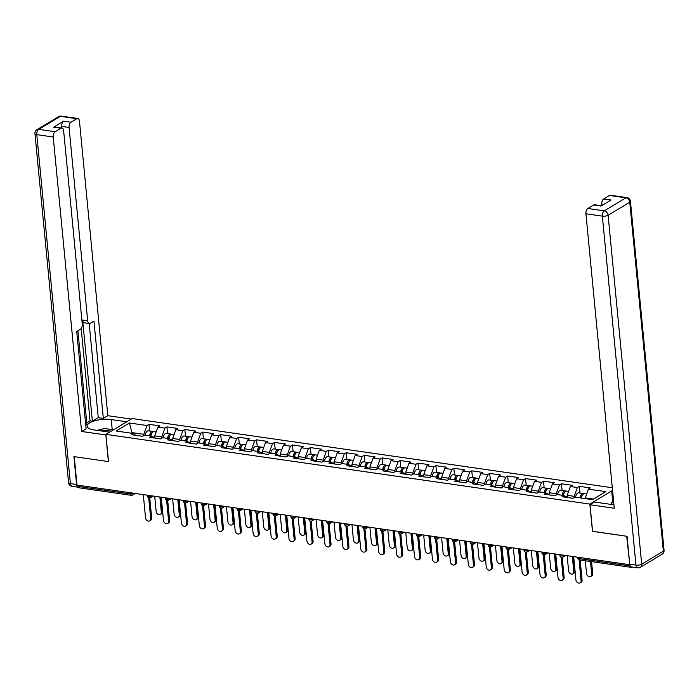 <?xml version="1.0" encoding="UTF-8"?>
<svg xmlns="http://www.w3.org/2000/svg" width="699" height="699" viewBox="0 0 699 699"><rect width="100%" height="100%" fill="white"/><g stroke="black" fill="none" stroke-linecap="round" stroke-linejoin="round"><path stroke-width="1.05" d="M612.298 487.745L132.137 418.561L105.899 434.359L589.842 504.084L612.56 490.41M132.085 433.301L129.472 423L116.156 431.012L133.684 433.537L131.692 434.734L142.613 436.307L144.606 435.11L151.613 436.124L153.483 437.871M129.472 423L147 425.525L148.992 424.328L149.63 431.021M154.933 438.081L154.715 435.888L157.922 427.098L159.905 425.901L148.992 424.328M157.922 427.098L164.929 428.103L166.921 426.906L167.568 433.598M172.863 440.667L172.653 438.465L175.851 429.675L177.843 428.478L166.921 426.906M175.851 429.675L182.867 430.689L184.851 429.492L185.497 436.185M190.792 443.253L190.582 441.052L193.78 432.262L195.772 431.065L184.851 429.492M193.78 432.262L200.796 433.275L202.789 432.078L203.426 438.771M208.73 445.831L208.512 443.638L211.718 434.848L213.702 433.651L202.789 432.078M211.718 434.848L218.726 435.861L220.718 434.656L221.365 441.349M226.659 448.417L226.45 446.224L229.648 437.434L231.64 436.237L220.718 434.656M229.648 437.434L236.664 438.439L238.647 437.242L239.294 443.935M244.589 451.004L244.379 448.802L247.577 440.012L249.569 438.815L238.647 437.242M247.577 440.012L254.593 441.025L256.585 439.828L257.223 446.521M262.527 453.581L262.308 451.388L265.515 442.598L267.507 441.401L256.585 439.828M265.515 442.598L272.523 443.612L274.515 442.415L275.161 449.108M280.456 456.167L280.247 453.974L283.445 445.184L285.437 443.987L274.515 442.415M283.445 445.184L290.461 446.189L292.444 444.992L293.091 451.685M298.386 458.754L298.176 456.552L301.383 447.762L303.366 446.565L292.444 444.992M301.383 447.762L308.39 448.775L310.382 447.578L311.029 454.271M316.324 461.331L316.114 459.138L319.312 450.348L321.304 449.151L310.382 447.578M319.312 450.348L326.319 451.362L328.312 450.165L328.958 456.858M334.253 463.918L334.043 461.724L337.241 452.935L339.233 451.737L328.312 450.165M337.241 452.935L344.257 453.939L346.25 452.742L346.887 459.435M352.182 466.504L351.973 464.302L355.179 455.521L357.163 454.315L346.25 452.742M355.179 455.521L362.187 456.526L364.179 455.329L364.826 462.022M370.121 469.09L369.911 466.888L373.109 458.098L375.101 456.901L364.179 455.329M373.109 458.098L380.125 459.112L382.108 457.915L382.755 464.608M388.05 471.668L387.84 469.475L391.038 460.685L393.03 459.488L382.108 457.915M391.038 460.685L398.054 461.698L400.046 460.501L400.684 467.185M405.988 474.254L405.769 472.061L408.976 463.271L410.96 462.074L400.046 460.501M408.976 463.271L415.984 464.276L417.976 463.079L418.622 469.772M423.917 476.84L423.708 474.638L426.906 465.849L428.898 464.652L417.976 463.079M426.906 465.849L433.922 466.862L435.905 465.665L436.552 472.358M441.847 479.418L441.637 477.225L444.835 468.435L446.827 467.238L435.905 465.665M444.835 468.435L451.851 469.448L453.843 468.251L454.481 474.944M459.785 482.004L459.566 479.811L462.773 471.021L464.765 469.824L453.843 468.251M462.773 471.021L469.78 472.026L471.773 470.829L472.419 477.522M477.714 484.59L477.504 482.389L480.702 473.607L482.694 472.402L471.773 470.829M480.702 473.607L487.719 474.612L489.702 473.415L490.349 480.108M495.643 487.177L495.434 484.975L498.64 476.185L500.624 474.988L489.702 473.415M498.64 476.185L505.648 477.199L507.64 476.002L508.287 482.694M513.582 489.754L513.372 487.561L516.57 478.771L518.562 477.574L507.64 476.002M516.57 478.771L523.577 479.785L525.569 478.588L526.216 485.272M531.511 492.341L531.301 490.148L534.499 481.358L536.491 480.161L525.569 478.588M534.499 481.358L541.515 482.362L543.507 481.165L544.145 487.858M549.44 494.927L549.231 492.725L552.437 483.935L554.421 482.738L543.507 481.165M552.437 483.935L559.445 484.949L561.437 483.752L562.083 490.445M567.378 497.505L567.169 495.311L570.367 486.521L572.359 485.324L561.437 483.752M570.367 486.521L577.383 487.535L579.366 486.338L580.013 493.031M585.168 498.588L588.296 489.108L590.288 487.911L579.366 486.338M588.296 489.108L605.832 491.633L592.516 499.645L574.989 497.12L572.997 498.317L562.075 496.744L564.067 495.547L557.051 494.534L555.067 495.731L544.145 494.158L546.129 492.961L539.121 491.956L537.129 493.153L526.207 491.58L528.199 490.383L521.192 489.37L519.2 490.567L508.278 488.994L510.27 487.797L503.254 486.784L501.262 487.981L490.349 486.408L492.332 485.211L485.324 484.197L483.332 485.403L472.41 483.822L474.403 482.625L467.386 481.62L465.403 482.817L454.481 481.244L456.473 480.047L449.457 479.033L447.465 480.23L436.552 478.658L438.535 477.461L431.528 476.447L429.536 477.644L418.614 476.071L420.606 474.874L413.59 473.87L411.606 475.067L400.684 473.494L402.676 472.297L395.66 471.283L393.668 472.48L382.746 470.908L384.738 469.711L377.731 468.697L375.739 469.894L364.817 468.321L366.809 467.124L359.793 466.119L357.809 467.316L346.887 465.735L348.871 464.538L341.863 463.533L339.871 464.73L328.949 463.157L330.942 461.96L323.934 460.947L321.942 462.144L311.02 460.571L313.012 459.374L305.996 458.361L304.013 459.558L293.091 457.985L295.074 456.788L288.067 455.783L286.074 456.98L275.153 455.407L277.145 454.21L270.129 453.197L268.145 454.394L257.223 452.821L259.215 451.624L252.199 450.61L250.207 451.807L239.294 450.235L241.277 449.038L234.27 448.033L232.278 449.23L221.356 447.657L223.348 446.451L216.332 445.446L214.348 446.644L203.426 445.071L205.419 443.874L198.402 442.86L196.41 444.057L185.497 442.484L187.481 441.287L180.473 440.274L178.481 441.471L167.559 439.898L169.551 438.701L162.535 437.696L160.552 438.893L149.63 437.321L151.613 436.124M161.845 438.107L161.731 436.892L154.715 435.888M161.731 436.892L164.929 428.103M179.783 440.693L179.66 439.479L172.653 438.465M179.66 439.479L182.867 430.689M169.551 438.701L171.412 440.457M197.712 443.28L197.599 442.065L190.582 441.052M197.599 442.065L200.796 433.275M187.481 441.287L189.35 443.044M215.642 445.857L215.528 444.643L208.512 443.638M215.528 444.643L218.726 435.861M205.419 443.874L207.28 445.621M233.58 448.443L233.457 447.229L226.45 446.224M233.457 447.229L236.664 438.439M223.348 446.451L225.209 448.208M251.509 451.03L251.395 449.815L244.379 448.802M251.395 449.815L254.593 441.025M241.277 449.038L243.147 450.794M269.438 453.616L269.325 452.402L262.308 451.388M269.325 452.402L272.523 443.612M259.215 451.624L261.077 453.38M287.376 456.194L287.254 454.979L280.247 453.974M287.254 454.979L290.461 446.189M277.145 454.21L279.006 455.958M305.306 458.78L305.192 457.565L298.176 456.552M305.192 457.565L308.39 448.775M295.074 456.788L296.944 458.544M323.235 461.366L323.121 460.152L316.114 459.138M323.121 460.152L326.319 451.362M313.012 459.374L314.873 461.13M341.173 463.944L341.051 462.729L334.043 461.724M341.051 462.729L344.257 453.939M330.942 461.96L332.811 463.708M359.103 466.53L358.989 465.316L351.973 464.302M358.989 465.316L362.187 456.526M348.871 464.538L350.741 466.294M377.041 469.116L376.918 467.902L369.911 466.888M376.918 467.902L380.125 459.112M366.809 467.124L368.67 468.88M394.97 471.703L394.856 470.488L387.84 469.475M394.856 470.488L398.054 461.698M384.738 469.711L386.608 471.458M412.899 474.28L412.786 473.066L405.769 472.061M412.786 473.066L415.984 464.276M402.676 472.297L404.538 474.044M430.837 476.867L430.715 475.652L423.708 474.638M430.715 475.652L433.922 466.862M420.606 474.874L422.467 476.631M448.767 479.453L448.653 478.238L441.637 477.225M448.653 478.238L451.851 469.448M438.535 477.461L440.405 479.217M466.696 482.03L466.583 480.816L459.566 479.811M466.583 480.816L469.78 472.026M456.473 480.047L458.334 481.794M484.634 484.617L484.512 483.402L477.504 482.389M484.512 483.402L487.719 474.612M474.403 482.625L476.264 484.381M502.564 487.203L502.45 485.988L495.434 484.975M502.45 485.988L505.648 477.199M492.332 485.211L494.202 486.967M520.493 489.789L520.379 488.575L513.372 487.561M520.379 488.575L523.577 479.785M510.27 487.797L512.131 489.545M538.431 492.367L538.309 491.152L531.301 490.148M538.309 491.152L541.515 482.362M528.199 490.383L530.06 492.131M556.36 494.953L556.247 493.739L549.231 492.725M556.247 493.739L559.445 484.949M546.129 492.961L547.999 494.717M574.298 497.539L574.176 496.325L567.169 495.311M574.176 496.325L577.383 487.535M564.067 495.547L565.928 497.304M630.97 566.767A2.08 1.136 98.2 0 0 631.66 567.422A2.08 1.136 98.2 0 0 632.141 567.308L632.508 567.09M593.434 499.095L585.098 497.898M592.577 531.266L626.723 536.264L629.782 564.477M105.899 434.359L108.52 461.602L74.26 456.665L76.995 485.071L629.458 564.67M135.265 493.468L132.644 495.049A2.08 1.59 -121 0 1 131.753 495.215A2.08 1.136 -81.8 0 1 131.272 495.329L79.197 487.823A2.08 1.136 -81.8 0 1 78.349 486.46L78.227 485.255M592.464 531.327L589.842 504.084M143.915 435.529L143.793 434.315L132.015 432.611L131.097 433.162M143.793 434.315L147 425.525M133.684 433.537L135.554 435.294M573.669 556.631L575.906 579.838A3.119 2.385 -121 0 0 577.488 582.59A3.119 2.385 -121 0 0 580.1 582.887A3.119 2.385 -121 0 0 581.079 580.589L582.075 579.987A3.119 2.385 59 0 1 581.096 582.284L580.1 582.887M580.153 560.004L582.075 579.987M579.078 559.785L581.079 580.589M591.712 574.185L592.708 573.582A3.119 2.385 59 0 1 591.73 575.889L590.734 576.483A3.119 2.385 -121 0 0 591.712 574.185L590.489 561.498M585.316 560.747L586.54 573.442A3.119 2.385 -121 0 0 588.121 576.186A3.119 2.385 -121 0 0 590.734 576.483M583.84 493.765A4.578 2.499 98.2 0 0 583.176 493.485A4.578 2.499 98.2 0 0 580.03 497.845M583.176 493.485L578.755 492.847A4.578 2.499 98.2 0 0 575.6 497.207M581 497.985A2.77 1.512 -81.8 0 1 582.162 495.495M586.531 493.966L584.556 493.686A4.578 2.499 98.2 0 0 581.402 498.046M592.708 573.582L591.564 561.646M97.109 430.366L104.457 428.487L113.483 429.789M110.931 431.327A9.008 3.076 -5.5 0 0 101.04 430.925M611.695 504.495L611.511 502.651L612.735 501.917L611.747 491.668L612.63 491.144M611.747 491.668L612.691 491.808M629.755 564.207L635.959 565.098A4.159 2.272 98.2 0 0 637.663 567.833L631.459 566.941A4.159 2.272 -81.8 0 1 629.755 564.207L627.064 536.316L592.577 531.345L590.017 504.748L594.534 502.031L610.856 504.381A15.596 5.321 -5.5 0 0 613.932 504.669M590.017 504.748L614.272 508.243L585.919 213.763A4.159 2.272 -81.8 0 1 587.842 208.494L593.661 204.99A4.159 2.272 -81.8 0 1 594.622 204.772L601.498 205.759M603.595 204.501L601.76 204.23A4.159 2.272 -81.8 0 1 603.683 198.962L609.493 195.458A4.159 2.272 -81.8 0 1 610.463 195.231L626.898 197.599A4.159 2.272 98.2 0 0 625.937 197.826L609.493 195.458M593.661 204.99L601.018 206.056L611.04 200.019L603.683 198.962M601.76 204.23L601.883 205.532M612.735 501.917L613.678 502.057M613.766 502.983L611.511 502.651M105.951 434.927L81.591 431.493L53.229 137.013L36.794 134.645L70.398 483.612L76.602 484.503L73.919 456.613L108.406 461.585L105.846 434.988M109.551 432.157L94.033 429.92A15.596 5.321 -5.5 0 1 87.113 426.233A15.596 5.321 -5.5 0 1 95.081 420.711A15.596 5.321 -5.5 0 1 111.255 419.557L126.772 421.794M131.281 419.077L107.829 415.695L103.321 418.413L93.954 321.121L90.354 323.279A4.159 2.272 98.2 0 1 89.385 323.506A4.159 2.272 98.2 0 1 87.681 320.771L69.07 127.48L61.713 126.423A4.159 2.272 -81.8 0 1 63.635 121.145L53.613 127.183A4.159 2.272 -81.8 0 1 54.583 126.956L61.94 128.013A4.159 2.272 98.2 0 0 60.97 128.24L55.151 131.744A4.159 2.272 98.2 0 0 53.229 137.013M86.781 422.878L90.066 420.903L92.373 421.226L98.262 417.687L103.321 418.413M85.759 425.21L86.938 424.503L77.912 330.776M61.94 128.013A4.159 2.272 98.2 0 1 63.635 130.748L82.255 324.039A4.159 2.272 98.2 0 1 80.333 329.316L76.733 331.483L86.099 428.775L81.591 431.493M107.829 415.695L79.476 121.215A4.159 2.272 98.2 0 0 77.772 118.48A4.159 2.272 98.2 0 0 76.811 118.708L70.992 122.211A4.159 2.272 98.2 0 0 69.07 127.48M76.602 484.503A4.159 2.272 98.2 0 0 78.305 487.238A4.159 2.272 98.2 0 0 78.55 487.247M92.373 421.226L82.622 320.046L87.681 320.771M90.066 420.903L81.171 328.504M61.87 128.004L61.713 126.423M98.262 417.687L89.192 323.48M89.385 323.506L84.326 322.781A4.159 2.272 -81.8 0 1 82.622 320.046M555.74 554.054L557.977 577.26A3.119 2.385 -121 0 0 559.549 580.004A3.119 2.385 -121 0 0 562.171 580.301A3.119 2.385 -121 0 0 563.149 578.003L564.137 577.4A3.119 2.385 59 0 1 563.167 579.707L562.171 580.301M562.206 557.348L564.137 577.4M561.14 557.199L563.149 578.003M537.811 551.467L540.039 574.674A3.119 2.385 -121 0 0 541.62 577.418A3.119 2.385 -121 0 0 544.233 577.715A3.119 2.385 -121 0 0 545.211 575.417L546.207 574.823A3.119 2.385 59 0 1 545.229 577.121L544.233 577.715M544.276 554.761L546.207 574.823M543.21 554.613L545.211 575.417M519.873 548.881L522.109 572.088A3.119 2.385 -121 0 0 523.691 574.831A3.119 2.385 -121 0 0 526.303 575.137A3.119 2.385 -121 0 0 527.282 572.839L528.278 572.236A3.119 2.385 59 0 1 527.299 574.534L526.303 575.137M526.347 552.175L528.278 572.236M525.281 552.027L527.282 572.839M501.943 546.303L504.18 569.51A3.119 2.385 -121 0 0 505.753 572.254A3.119 2.385 -121 0 0 508.374 572.551A3.119 2.385 -121 0 0 509.353 570.253L510.34 569.65A3.119 2.385 59 0 1 509.37 571.957L508.374 572.551M508.409 549.589L510.34 569.65M507.343 549.449L509.353 570.253M484.005 543.717L486.242 566.924A3.119 2.385 -121 0 0 487.823 569.668A3.119 2.385 -121 0 0 490.436 569.965A3.119 2.385 -121 0 0 491.414 567.667L492.411 567.072A3.119 2.385 59 0 1 491.432 569.37L490.436 569.965M490.48 547.011L492.411 567.072M489.414 546.863L491.414 567.667M573.783 571.599L574.779 571.004A3.119 2.385 59 0 1 573.8 573.302L572.804 573.896A3.119 2.385 -121 0 0 573.783 571.599L572.324 556.439M567.151 555.696L568.61 570.856A3.119 2.385 -121 0 0 570.192 573.599A3.119 2.385 -121 0 0 572.804 573.896M565.91 491.179A4.578 2.499 98.2 0 0 565.246 490.899A4.578 2.499 98.2 0 0 562.092 495.259M565.246 490.899L560.816 490.261A4.578 2.499 98.2 0 0 557.671 494.621M563.071 495.408A2.77 1.512 -81.8 0 1 564.224 492.909M568.593 491.38L566.627 491.1A4.578 2.499 98.2 0 0 563.473 495.46M574.779 571.004L573.39 556.596M555.854 569.012L556.841 568.418A3.119 2.385 59 0 1 555.871 570.716L554.875 571.319A3.119 2.385 -121 0 0 555.854 569.012L554.386 553.853M549.213 553.11L550.681 568.27A3.119 2.385 -121 0 0 552.254 571.013A3.119 2.385 -121 0 0 554.875 571.319M547.981 488.592A4.578 2.499 98.2 0 0 547.317 488.313A4.578 2.499 98.2 0 0 544.163 492.681M547.317 488.313L542.887 487.675A4.578 2.499 98.2 0 0 539.733 492.044M545.141 492.821A2.77 1.512 -81.8 0 1 546.295 490.331M550.663 488.802L548.689 488.514A4.578 2.499 98.2 0 0 545.543 492.882M556.841 568.418L555.46 554.01M537.915 566.435L538.912 565.832A3.119 2.385 59 0 1 537.933 568.138L536.937 568.733A3.119 2.385 -121 0 0 537.915 566.435L536.456 551.275M531.284 550.524L532.743 565.683A3.119 2.385 -121 0 0 534.324 568.436A3.119 2.385 -121 0 0 536.937 568.733M530.043 486.015A4.578 2.499 98.2 0 0 529.379 485.735A4.578 2.499 98.2 0 0 526.225 490.095M529.379 485.735L524.958 485.097A4.578 2.499 98.2 0 0 521.804 489.457M527.203 490.235A2.77 1.512 -81.8 0 1 528.365 487.745M532.734 486.216L530.759 485.927A4.578 2.499 98.2 0 0 527.605 490.296M538.912 565.832L537.522 551.424M519.986 563.848L520.982 563.254A3.119 2.385 59 0 1 520.004 565.552L519.008 566.146A3.119 2.385 -121 0 0 519.986 563.848L518.527 548.689M513.354 547.946L514.814 563.106A3.119 2.385 -121 0 0 516.386 565.849A3.119 2.385 -121 0 0 519.008 566.146M512.114 483.428A4.578 2.499 98.2 0 0 511.45 483.149A4.578 2.499 98.2 0 0 508.295 487.509M511.45 483.149L507.02 482.511A4.578 2.499 98.2 0 0 503.874 486.871M509.274 487.649A2.77 1.512 -81.8 0 1 510.427 485.158M514.796 483.629L512.83 483.35A4.578 2.499 98.2 0 0 509.676 487.71M520.982 563.254L519.593 548.846M502.048 561.262L503.044 560.668A3.119 2.385 59 0 1 502.065 562.966L501.078 563.569A3.119 2.385 -121 0 0 502.048 561.262L500.589 546.102M495.416 545.36L496.875 560.519A3.119 2.385 -121 0 0 498.457 563.263A3.119 2.385 -121 0 0 501.078 563.569M494.176 480.842A4.578 2.499 98.2 0 0 493.511 480.562A4.578 2.499 98.2 0 0 490.366 484.931M493.511 480.562L489.09 479.925A4.578 2.499 98.2 0 0 485.936 484.293M491.336 485.071A2.77 1.512 -81.8 0 1 492.498 482.581M496.867 481.052L494.892 480.763A4.578 2.499 98.2 0 0 491.746 485.123M503.044 560.668L501.664 546.26M466.076 541.131L468.313 564.338A3.119 2.385 -121 0 0 469.885 567.081A3.119 2.385 -121 0 0 472.507 567.387A3.119 2.385 -121 0 0 473.485 565.08L474.481 564.486A3.119 2.385 59 0 1 473.503 566.784L472.507 567.387M472.55 544.425L474.481 564.486M471.484 544.276L473.485 565.08M484.119 558.684L485.115 558.082A3.119 2.385 59 0 1 484.136 560.38L483.14 560.982A3.119 2.385 -121 0 0 484.119 558.684L482.659 543.525M477.487 542.774L478.946 557.933A3.119 2.385 -121 0 0 480.528 560.677A3.119 2.385 -121 0 0 483.14 560.982M476.246 478.256A4.578 2.499 98.2 0 0 475.582 477.985A4.578 2.499 98.2 0 0 472.428 482.345M475.582 477.985L471.161 477.347A4.578 2.499 98.2 0 0 468.007 481.707M473.406 482.485A2.77 1.512 -81.8 0 1 474.569 479.995M478.937 478.466L476.963 478.177A4.578 2.499 98.2 0 0 473.808 482.546M485.115 558.082L483.725 543.673M448.146 538.545L450.374 561.751A3.119 2.385 -121 0 0 451.956 564.504A3.119 2.385 -121 0 0 454.577 564.801A3.119 2.385 -121 0 0 455.547 562.503L456.543 561.9A3.119 2.385 59 0 1 455.565 564.198L454.577 564.801M454.612 541.839L456.543 561.9M453.546 541.699L455.547 562.503M466.189 556.098L467.185 555.495A3.119 2.385 59 0 1 466.207 557.802L465.211 558.396A3.119 2.385 -121 0 0 466.189 556.098L464.73 540.939M459.558 540.196L461.017 555.356A3.119 2.385 -121 0 0 462.589 558.099A3.119 2.385 -121 0 0 465.211 558.396M458.317 475.678A4.578 2.499 98.2 0 0 457.653 475.399A4.578 2.499 98.2 0 0 454.499 479.759M457.653 475.399L453.223 474.761A4.578 2.499 98.2 0 0 450.077 479.121M455.477 479.898A2.77 1.512 -81.8 0 1 456.63 477.408M460.999 475.879L459.033 475.6A4.578 2.499 98.2 0 0 455.879 479.96M467.185 555.495L465.796 541.096M430.208 535.967L432.445 559.174A3.119 2.385 -121 0 0 434.027 561.917A3.119 2.385 -121 0 0 436.639 562.214A3.119 2.385 -121 0 0 437.618 559.916L438.614 559.314A3.119 2.385 59 0 1 437.635 561.62L436.639 562.214M436.683 539.261L438.614 559.314M435.617 539.112L437.618 559.916M448.251 553.512L449.247 552.918A3.119 2.385 59 0 1 448.269 555.216L447.273 555.81A3.119 2.385 -121 0 0 448.251 553.512L446.792 538.352M441.619 537.61L443.079 552.769A3.119 2.385 -121 0 0 444.66 555.513A3.119 2.385 -121 0 0 447.273 555.81M440.379 473.092A4.578 2.499 98.2 0 0 439.715 472.812A4.578 2.499 98.2 0 0 436.569 477.172M439.715 472.812L435.294 472.174A4.578 2.499 98.2 0 0 432.139 476.543M437.539 477.321A2.77 1.512 -81.8 0 1 438.701 474.822M443.07 473.293L441.095 473.013A4.578 2.499 98.2 0 0 437.95 477.373M449.247 552.918L447.858 538.51M412.279 533.381L414.516 556.587A3.119 2.385 -121 0 0 416.088 559.331A3.119 2.385 -121 0 0 418.71 559.637A3.119 2.385 -121 0 0 419.688 557.33L420.684 556.736A3.119 2.385 59 0 1 419.706 559.034L418.71 559.637M418.753 536.675L420.684 556.736M417.679 536.526L419.688 557.33M430.322 550.934L431.318 550.331A3.119 2.385 59 0 1 430.339 552.629L429.343 553.232A3.119 2.385 -121 0 0 430.322 550.934L428.863 535.775M423.69 535.023L425.149 550.183A3.119 2.385 -121 0 0 426.731 552.926A3.119 2.385 -121 0 0 429.343 553.232M422.449 470.506A4.578 2.499 98.2 0 0 421.785 470.226A4.578 2.499 98.2 0 0 418.631 474.595M421.785 470.226L417.355 469.588A4.578 2.499 98.2 0 0 414.21 473.957M419.61 474.735A2.77 1.512 -81.8 0 1 420.763 472.244M425.141 470.715L423.166 470.427A4.578 2.499 98.2 0 0 420.012 474.796M431.318 550.331L429.929 535.923M394.35 530.794L396.578 554.001A3.119 2.385 -121 0 0 398.159 556.745A3.119 2.385 -121 0 0 400.78 557.051A3.119 2.385 -121 0 0 401.75 554.753L402.746 554.15A3.119 2.385 59 0 1 401.768 556.448L400.78 557.051M400.815 534.088L402.746 554.15M399.749 533.94L401.75 554.753M412.393 548.348L413.38 547.745A3.119 2.385 59 0 1 412.41 550.052L411.414 550.646A3.119 2.385 -121 0 0 412.393 548.348L410.933 533.188M405.761 532.446L407.22 547.605A3.119 2.385 -121 0 0 408.793 550.349A3.119 2.385 -121 0 0 411.414 550.646M404.52 467.928A4.578 2.499 98.2 0 0 403.856 467.648A4.578 2.499 98.2 0 0 400.702 472.008M403.856 467.648L399.426 467.011A4.578 2.499 98.2 0 0 396.272 471.371M401.68 472.148A2.77 1.512 -81.8 0 1 402.834 469.658M407.202 468.129L405.237 467.841A4.578 2.499 98.2 0 0 402.082 472.209M413.38 547.745L411.999 533.337M376.412 528.217L378.648 551.424A3.119 2.385 -121 0 0 380.23 554.167A3.119 2.385 -121 0 0 382.842 554.464A3.119 2.385 -121 0 0 383.821 552.166L384.817 551.563A3.119 2.385 59 0 1 383.838 553.87L382.842 554.464M382.886 531.502L384.817 551.563M381.82 531.362L383.821 552.166M394.454 545.762L395.451 545.168A3.119 2.385 59 0 1 394.472 547.466L393.476 548.06A3.119 2.385 -121 0 0 394.454 545.762L392.995 530.602M387.823 529.859L389.282 545.019A3.119 2.385 -121 0 0 390.863 547.763A3.119 2.385 -121 0 0 393.476 548.06M386.582 465.342A4.578 2.499 98.2 0 0 385.918 465.062A4.578 2.499 98.2 0 0 382.772 469.422M385.918 465.062L381.497 464.424A4.578 2.499 98.2 0 0 378.342 468.784M383.742 469.562A2.77 1.512 -81.8 0 1 384.904 467.072M389.273 465.543L387.298 465.263A4.578 2.499 98.2 0 0 384.144 469.623M395.451 545.168L394.061 530.759M358.482 525.631L360.719 548.837A3.119 2.385 -121 0 0 362.292 551.581A3.119 2.385 -121 0 0 364.913 551.878A3.119 2.385 -121 0 0 365.892 549.58L366.888 548.986A3.119 2.385 59 0 1 365.909 551.284L364.913 551.878M364.948 528.925L366.888 548.986M363.882 528.776L365.892 549.58M376.525 543.175L377.521 542.581A3.119 2.385 59 0 1 376.543 544.879L375.546 545.482A3.119 2.385 -121 0 0 376.525 543.175L375.066 528.016M369.893 527.273L371.352 542.433A3.119 2.385 -121 0 0 372.934 545.176A3.119 2.385 -121 0 0 375.546 545.482M368.653 462.755A4.578 2.499 98.2 0 0 367.989 462.476A4.578 2.499 98.2 0 0 364.834 466.845M367.989 462.476L363.559 461.838A4.578 2.499 98.2 0 0 360.413 466.207M365.813 466.984A2.77 1.512 -81.8 0 1 366.966 464.494M371.335 462.965L369.369 462.677A4.578 2.499 98.2 0 0 366.215 467.037M377.521 542.581L376.132 528.173M340.553 523.044L342.781 546.251A3.119 2.385 -121 0 0 344.362 548.995A3.119 2.385 -121 0 0 346.975 549.3A3.119 2.385 -121 0 0 347.953 546.994L348.95 546.4A3.119 2.385 59 0 1 347.971 548.698L346.975 549.3M347.019 526.338L348.95 546.4M345.953 526.19L347.953 546.994M358.596 540.598L359.583 539.995A3.119 2.385 59 0 1 358.613 542.293L357.617 542.896A3.119 2.385 -121 0 0 358.596 540.598L357.128 525.438M351.955 524.687L353.423 539.846A3.119 2.385 -121 0 0 354.996 542.599A3.119 2.385 -121 0 0 357.617 542.896M350.723 460.169A4.578 2.499 98.2 0 0 350.059 459.898A4.578 2.499 98.2 0 0 346.905 464.258M350.059 459.898L345.629 459.26A4.578 2.499 98.2 0 0 342.475 463.62M347.884 464.398A2.77 1.512 -81.8 0 1 349.037 461.908M353.406 460.379L351.431 460.091A4.578 2.499 98.2 0 0 348.285 464.459M359.583 539.995L358.203 525.587M322.615 520.467L324.852 543.665A3.119 2.385 -121 0 0 326.433 546.417A3.119 2.385 -121 0 0 329.046 546.714A3.119 2.385 -121 0 0 330.024 544.416L331.02 543.813A3.119 2.385 59 0 1 330.042 546.111L329.046 546.714M329.089 523.752L331.02 543.813M328.023 523.612L330.024 544.416M340.658 538.012L341.654 537.409A3.119 2.385 59 0 1 340.675 539.715L339.679 540.31A3.119 2.385 -121 0 0 340.658 538.012L339.198 522.852M334.026 522.109L335.485 537.269A3.119 2.385 -121 0 0 337.067 540.012A3.119 2.385 -121 0 0 339.679 540.31M332.785 457.592A4.578 2.499 98.2 0 0 332.121 457.312A4.578 2.499 98.2 0 0 328.967 461.672M332.121 457.312L327.7 456.674A4.578 2.499 98.2 0 0 324.546 461.034M329.945 461.812A2.77 1.512 -81.8 0 1 331.108 459.322M335.476 457.793L333.502 457.513A4.578 2.499 98.2 0 0 330.347 461.873M341.654 537.409L340.264 523.009M304.685 517.88L306.922 541.087A3.119 2.385 -121 0 0 308.495 543.831A3.119 2.385 -121 0 0 311.116 544.128A3.119 2.385 -121 0 0 312.095 541.83L313.082 541.227A3.119 2.385 59 0 1 312.112 543.534L311.116 544.128M311.151 521.174L313.082 541.227M310.085 521.026L312.095 541.83M322.728 535.425L323.724 534.831A3.119 2.385 59 0 1 322.746 537.129L321.75 537.732A3.119 2.385 -121 0 0 322.728 535.425L321.269 520.266M316.097 519.523L317.556 534.683A3.119 2.385 -121 0 0 319.128 537.426A3.119 2.385 -121 0 0 321.75 537.732M314.856 455.005A4.578 2.499 98.2 0 0 314.192 454.726A4.578 2.499 98.2 0 0 311.038 459.094M314.192 454.726L309.762 454.088A4.578 2.499 98.2 0 0 306.616 458.457M312.016 459.234A2.77 1.512 -81.8 0 1 313.169 456.735M317.538 455.206L315.572 454.927A4.578 2.499 98.2 0 0 312.418 459.287M323.724 534.831L322.335 520.423M286.747 515.294L288.984 538.501A3.119 2.385 -121 0 0 290.566 541.244A3.119 2.385 -121 0 0 293.178 541.55A3.119 2.385 -121 0 0 294.157 539.244L295.153 538.649A3.119 2.385 59 0 1 294.174 540.947L293.178 541.55M293.222 518.588L295.153 538.649M292.156 518.44L294.157 539.244M304.79 532.848L305.786 532.245A3.119 2.385 59 0 1 304.808 534.543L303.82 535.146A3.119 2.385 -121 0 0 304.79 532.848L303.331 517.688M298.158 516.937L299.618 532.096A3.119 2.385 -121 0 0 301.199 534.84A3.119 2.385 -121 0 0 303.82 535.146M296.918 452.419A4.578 2.499 98.2 0 0 296.254 452.139A4.578 2.499 98.2 0 0 293.108 456.508M296.254 452.139L291.832 451.502A4.578 2.499 98.2 0 0 288.678 455.87M294.078 456.648A2.77 1.512 -81.8 0 1 295.24 454.158M299.609 452.629L297.634 452.34A4.578 2.499 98.2 0 0 294.489 456.709M305.786 532.245L304.406 517.837M268.818 512.708L271.055 535.915A3.119 2.385 -121 0 0 272.627 538.658A3.119 2.385 -121 0 0 275.249 538.964A3.119 2.385 -121 0 0 276.227 536.666L277.223 536.063A3.119 2.385 59 0 1 276.245 538.361L275.249 538.964M275.292 516.002L277.223 536.063M274.226 515.862L276.227 536.666M286.861 530.261L287.857 529.659A3.119 2.385 59 0 1 286.878 531.965L285.882 532.559A3.119 2.385 -121 0 0 286.861 530.261L285.402 515.102M280.229 514.359L281.688 529.519A3.119 2.385 -121 0 0 283.27 532.262A3.119 2.385 -121 0 0 285.882 532.559M278.988 449.841A4.578 2.499 98.2 0 0 278.324 449.562A4.578 2.499 98.2 0 0 275.17 453.922M278.324 449.562L273.903 448.924A4.578 2.499 98.2 0 0 270.749 453.284M276.149 454.062A2.77 1.512 -81.8 0 1 277.311 451.571M281.68 450.042L279.705 449.754A4.578 2.499 98.2 0 0 276.551 454.123M287.857 529.659L286.468 515.25M250.889 510.13L253.117 533.337A3.119 2.385 -121 0 0 254.698 536.081A3.119 2.385 -121 0 0 257.319 536.378A3.119 2.385 -121 0 0 258.289 534.08L259.285 533.477A3.119 2.385 59 0 1 258.307 535.784L257.319 536.378M257.354 513.416L259.285 533.477M256.288 513.276L258.289 534.08M268.932 527.675L269.928 527.081A3.119 2.385 59 0 1 268.949 529.379L267.953 529.973A3.119 2.385 -121 0 0 268.932 527.675L267.472 512.516M262.3 511.773L263.759 526.932A3.119 2.385 -121 0 0 265.332 529.676A3.119 2.385 -121 0 0 267.953 529.973M261.059 447.255A4.578 2.499 98.2 0 0 260.395 446.976A4.578 2.499 98.2 0 0 257.241 451.336M260.395 446.976L255.965 446.338A4.578 2.499 98.2 0 0 252.82 450.698M258.219 451.475A2.77 1.512 -81.8 0 1 259.373 448.985M263.741 447.456L261.776 447.177A4.578 2.499 98.2 0 0 258.621 451.537M269.928 527.081L268.538 512.673M232.95 507.544L235.187 530.751A3.119 2.385 -121 0 0 236.769 533.494A3.119 2.385 -121 0 0 239.381 533.791A3.119 2.385 -121 0 0 240.36 531.493L241.356 530.899A3.119 2.385 59 0 1 240.377 533.197L239.381 533.791M239.425 510.838L241.356 530.899M238.359 510.689L240.36 531.493M250.993 525.089L251.989 524.495A3.119 2.385 59 0 1 251.011 526.793L250.024 527.396A3.119 2.385 -121 0 0 250.993 525.089L249.534 509.929M244.362 509.187L245.821 524.346A3.119 2.385 -121 0 0 247.402 527.09A3.119 2.385 -121 0 0 250.024 527.396M243.121 444.669A4.578 2.499 98.2 0 0 242.457 444.389A4.578 2.499 98.2 0 0 239.311 448.758M242.457 444.389L238.036 443.751A4.578 2.499 98.2 0 0 234.881 448.12M240.281 448.898A2.77 1.512 -81.8 0 1 241.443 446.408M245.812 444.879L243.837 444.59A4.578 2.499 98.2 0 0 240.692 448.95M251.989 524.495L250.6 510.087M215.021 504.958L217.258 528.164A3.119 2.385 -121 0 0 218.831 530.908A3.119 2.385 -121 0 0 221.452 531.214A3.119 2.385 -121 0 0 222.431 528.907L223.427 528.313A3.119 2.385 59 0 1 222.448 530.611L221.452 531.214M221.496 508.252L223.427 528.313M220.421 508.103L222.431 528.907M233.064 522.511L234.06 521.908A3.119 2.385 59 0 1 233.082 524.206L232.085 524.809A3.119 2.385 -121 0 0 233.064 522.511L231.605 507.352M226.432 506.6L227.891 521.76A3.119 2.385 -121 0 0 229.473 524.512A3.119 2.385 -121 0 0 232.085 524.809M225.192 442.091A4.578 2.499 98.2 0 0 224.528 441.812A4.578 2.499 98.2 0 0 221.373 446.172M224.528 441.812L220.106 441.174A4.578 2.499 98.2 0 0 216.952 445.534M222.352 446.312A2.77 1.512 -81.8 0 1 223.505 443.821M227.883 442.292L225.908 442.004A4.578 2.499 98.2 0 0 222.754 446.373M234.06 521.908L232.671 507.5M197.092 502.38L199.32 525.578A3.119 2.385 -121 0 0 200.901 528.33A3.119 2.385 -121 0 0 203.523 528.627A3.119 2.385 -121 0 0 204.492 526.33L205.489 525.727A3.119 2.385 59 0 1 204.51 528.025L203.523 528.627M203.558 505.665L205.489 525.727M202.492 505.526L204.492 526.33M215.135 519.925L216.122 519.322A3.119 2.385 59 0 1 215.152 521.629L214.156 522.223A3.119 2.385 -121 0 0 215.135 519.925L213.676 504.765M208.503 504.023L209.962 519.182A3.119 2.385 -121 0 0 211.535 521.926A3.119 2.385 -121 0 0 214.156 522.223M207.262 439.505A4.578 2.499 98.2 0 0 206.598 439.225A4.578 2.499 98.2 0 0 203.444 443.585M206.598 439.225L202.168 438.588A4.578 2.499 98.2 0 0 199.014 442.948M204.423 443.725A2.77 1.512 -81.8 0 1 205.576 441.235M209.945 439.706L207.979 439.426A4.578 2.499 98.2 0 0 204.824 443.786M216.122 519.322L214.742 504.923M179.154 499.794L181.391 523.001A3.119 2.385 -121 0 0 182.972 525.744A3.119 2.385 -121 0 0 185.585 526.041A3.119 2.385 -121 0 0 186.563 523.743L187.559 523.14A3.119 2.385 59 0 1 186.581 525.447L185.585 526.041M185.628 503.088L187.559 523.14M184.562 502.939L186.563 523.743M197.197 517.339L198.193 516.744A3.119 2.385 59 0 1 197.214 519.042L196.218 519.645A3.119 2.385 -121 0 0 197.197 517.339L195.737 502.179M190.565 501.436L192.024 516.596A3.119 2.385 -121 0 0 193.606 519.34A3.119 2.385 -121 0 0 196.218 519.645M189.324 436.919A4.578 2.499 98.2 0 0 188.66 436.639A4.578 2.499 98.2 0 0 185.515 441.008M188.66 436.639L184.239 436.001A4.578 2.499 98.2 0 0 181.085 440.37M186.484 441.148A2.77 1.512 -81.8 0 1 187.647 438.649M192.015 437.12L190.041 436.84A4.578 2.499 98.2 0 0 186.886 441.2M198.193 516.744L196.803 502.336M161.224 497.207L163.461 520.414A3.119 2.385 -121 0 0 165.034 523.158A3.119 2.385 -121 0 0 167.655 523.464A3.119 2.385 -121 0 0 168.634 521.157L169.63 520.563A3.119 2.385 59 0 1 168.651 522.861L167.655 523.464M167.69 500.501L169.63 520.563M166.624 500.353L168.634 521.157M179.267 514.761L180.263 514.158A3.119 2.385 59 0 1 179.285 516.456L178.289 517.059A3.119 2.385 -121 0 0 179.267 514.761L177.808 499.602M172.636 498.85L174.095 514.01A3.119 2.385 -121 0 0 175.676 516.753A3.119 2.385 -121 0 0 178.289 517.059M171.395 434.332A4.578 2.499 98.2 0 0 170.731 434.053A4.578 2.499 98.2 0 0 167.577 438.422M170.731 434.053L166.301 433.415A4.578 2.499 98.2 0 0 163.155 437.784M168.555 438.561A2.77 1.512 -81.8 0 1 169.708 436.071M174.077 434.542L172.111 434.254A4.578 2.499 98.2 0 0 168.957 438.623M180.263 514.158L178.874 499.75M143.295 494.621L145.523 517.828A3.119 2.385 -121 0 0 147.105 520.572A3.119 2.385 -121 0 0 149.717 520.877A3.119 2.385 -121 0 0 150.696 518.579L151.692 517.976A3.119 2.385 59 0 1 150.713 520.274L149.717 520.877M149.761 497.915L151.692 517.976M148.695 497.775L150.696 518.579M161.338 512.175L162.325 511.572A3.119 2.385 59 0 1 161.355 513.879L160.359 514.473A3.119 2.385 -121 0 0 161.338 512.175L159.879 497.015M154.697 496.273L156.165 511.432A3.119 2.385 -121 0 0 157.738 514.176A3.119 2.385 -121 0 0 160.359 514.473M153.465 431.755A4.578 2.499 98.2 0 0 152.801 431.475A4.578 2.499 98.2 0 0 149.647 435.835M152.801 431.475L148.371 430.837A4.578 2.499 98.2 0 0 145.217 435.197M150.626 435.975A2.77 1.512 -81.8 0 1 151.779 433.485M156.148 431.956L154.173 431.667A4.578 2.499 98.2 0 0 151.028 436.036M162.325 511.572L160.945 497.164M578.615 557.348L578.728 558.553L630.253 565.98M577.732 557.217L577.811 558.064A2.08 0.708 174.5 0 0 578.728 558.553A2.08 1.136 98.2 0 0 579.585 559.925L631.66 567.422M78.349 486.46L130.416 493.957L130.302 492.751M133.256 493.179L133.291 493.52A2.08 1.59 -121 0 1 132.644 495.049A2.08 2.08 0 0 1 131.272 495.329A2.08 1.136 -81.8 0 1 130.416 493.957A2.08 0.708 -5.5 0 0 133.291 493.52L133.736 493.249M563.639 555.189L564.119 555.259M562.136 557.225A2.08 1.59 -121 0 0 563.018 557.059A2.08 1.59 -121 0 0 563.674 555.53A2.08 0.708 -5.5 0 1 560.799 555.967A2.08 0.708 174.5 0 1 559.873 555.478A2.08 2.08 0 0 0 563.018 557.059L565.648 555.478M545.709 552.603L546.19 552.673M527.771 550.026L528.252 550.096M509.842 547.439L510.322 547.509M491.913 544.853L492.393 544.923M473.974 542.267L474.455 542.337M456.045 539.689L456.526 539.759M438.116 537.103L438.596 537.173M420.178 534.517L420.658 534.586M402.248 531.939L402.729 532.009M384.31 529.353L384.791 529.423M366.381 526.766L366.861 526.836M348.452 524.18L348.932 524.25M330.513 521.603L330.994 521.672M312.584 519.016L313.065 519.086M294.655 516.43L295.135 516.5M276.717 513.852L277.197 513.922M258.787 511.266L259.268 511.336M240.858 508.68L241.338 508.75M222.92 506.102L223.4 506.163M204.99 503.516L205.471 503.586M187.052 500.93L187.533 501M169.123 498.343L169.604 498.413M151.194 495.766L151.674 495.836M544.206 554.639A2.08 1.59 -121 0 0 545.089 554.482A2.08 1.59 -121 0 0 545.736 552.944A2.08 0.708 -5.5 0 1 542.87 553.39A2.08 0.708 174.5 0 1 541.943 552.892A2.08 2.08 0 0 0 545.089 554.482L547.719 552.892M526.268 552.061A2.08 1.59 -121 0 0 527.151 551.895A2.08 1.59 -121 0 0 527.806 550.358A2.08 0.708 -5.5 0 1 524.932 550.803A2.08 0.708 174.5 0 1 524.014 550.314A2.08 2.08 0 0 0 527.151 551.895L529.781 550.314M508.339 549.475A2.08 1.59 -121 0 0 509.221 549.309A2.08 1.59 -121 0 0 509.877 547.78A2.08 0.708 -5.5 0 1 507.002 548.217A2.08 0.708 174.5 0 1 506.076 547.728A2.08 2.08 0 0 0 509.221 549.309L511.851 547.728M490.401 546.889A2.08 1.59 -121 0 0 491.292 546.723A2.08 1.59 -121 0 0 491.939 545.194A2.08 0.708 -5.5 0 1 489.073 545.639A2.08 0.708 174.5 0 1 488.147 545.141A2.08 2.08 0 0 0 491.292 546.723L493.922 545.141M472.472 544.311A2.08 1.59 -121 0 0 473.354 544.145A2.08 1.59 -121 0 0 474.009 542.607A2.08 0.708 -5.5 0 1 471.135 543.053A2.08 0.708 174.5 0 1 470.217 542.564A2.08 2.08 0 0 0 473.354 544.145L475.984 542.564M454.542 541.725A2.08 1.59 -121 0 0 455.425 541.559A2.08 1.59 -121 0 0 456.08 540.03A2.08 0.708 -5.5 0 1 453.205 540.467A2.08 0.708 174.5 0 1 452.279 539.977A2.08 2.08 0 0 0 455.425 541.559L458.055 539.977M436.604 539.139A2.08 1.59 -121 0 0 437.495 538.973A2.08 1.59 -121 0 0 438.142 537.444A2.08 0.708 -5.5 0 1 435.276 537.88A2.08 0.708 174.5 0 1 434.35 537.391A2.08 2.08 0 0 0 437.495 538.973L440.125 537.391M418.675 536.552A2.08 1.59 -121 0 0 419.557 536.395A2.08 1.59 -121 0 0 420.213 534.857A2.08 0.708 -5.5 0 1 417.338 535.303A2.08 0.708 174.5 0 1 416.421 534.814A2.08 2.08 0 0 0 419.557 536.395L422.187 534.805M400.745 533.975A2.08 1.59 -121 0 0 401.628 533.809A2.08 1.59 -121 0 0 402.283 532.271A2.08 0.708 -5.5 0 1 399.409 532.717A2.08 0.708 174.5 0 1 398.482 532.227A2.08 2.08 0 0 0 401.628 533.809L404.258 532.227M382.807 531.389A2.08 1.59 -121 0 0 383.699 531.223A2.08 1.59 -121 0 0 384.345 529.693A2.08 0.708 -5.5 0 1 381.471 530.13A2.08 0.708 174.5 0 1 380.553 529.641A2.08 2.08 0 0 0 383.699 531.223L386.32 529.641M364.878 528.802A2.08 1.59 -121 0 0 365.76 528.636A2.08 1.59 -121 0 0 366.416 527.107A2.08 0.708 -5.5 0 1 363.541 527.553A2.08 0.708 174.5 0 1 362.624 527.055A2.08 2.08 0 0 0 365.76 528.636L368.39 527.055M346.949 526.225A2.08 1.59 -121 0 0 347.831 526.059A2.08 1.59 -121 0 0 348.478 524.521A2.08 0.708 -5.5 0 1 345.612 524.966A2.08 0.708 174.5 0 1 344.686 524.477A2.08 2.08 0 0 0 347.831 526.059L350.461 524.477M329.011 523.638A2.08 1.59 -121 0 0 329.893 523.472A2.08 1.59 -121 0 0 330.548 521.943A2.08 0.708 -5.5 0 1 327.674 522.38A2.08 0.708 174.5 0 1 326.756 521.891A2.08 2.08 0 0 0 329.893 523.472L332.523 521.891M311.081 521.052A2.08 1.59 -121 0 0 311.964 520.886A2.08 1.59 -121 0 0 312.619 519.357A2.08 0.708 -5.5 0 1 309.744 519.803A2.08 0.708 174.5 0 1 308.818 519.305A2.08 2.08 0 0 0 311.964 520.886L314.594 519.305M293.143 518.466A2.08 1.59 -121 0 0 294.034 518.309A2.08 1.59 -121 0 0 294.681 516.771A2.08 0.708 -5.5 0 1 291.815 517.216A2.08 0.708 174.5 0 1 290.889 516.727A2.08 2.08 0 0 0 294.034 518.309L296.664 516.727M275.214 515.888A2.08 1.59 -121 0 0 276.096 515.722A2.08 1.59 -121 0 0 276.752 514.184A2.08 0.708 -5.5 0 1 273.877 514.63A2.08 0.708 174.5 0 1 272.959 514.141A2.08 2.08 0 0 0 276.096 515.722L278.726 514.141M257.284 513.302A2.08 1.59 -121 0 0 258.167 513.136A2.08 1.59 -121 0 0 258.822 511.607A2.08 0.708 -5.5 0 1 255.948 512.044A2.08 0.708 174.5 0 1 255.021 511.554A2.08 2.08 0 0 0 258.167 513.136L260.797 511.554M239.346 510.716A2.08 1.59 -121 0 0 240.238 510.558A2.08 1.59 -121 0 0 240.884 509.021A2.08 0.708 -5.5 0 1 238.018 509.466A2.08 0.708 174.5 0 1 237.092 508.968A2.08 2.08 0 0 0 240.238 510.558L242.868 508.968M221.417 508.138A2.08 1.59 -121 0 0 222.299 507.972A2.08 1.59 -121 0 0 222.955 506.434A2.08 0.708 -5.5 0 1 220.08 506.88A2.08 0.708 174.5 0 1 219.163 506.391A2.08 2.08 0 0 0 222.299 507.972L224.929 506.391M203.488 505.552A2.08 1.59 -121 0 0 204.37 505.386A2.08 1.59 -121 0 0 205.025 503.857A2.08 0.708 -5.5 0 1 202.151 504.294A2.08 0.708 174.5 0 1 201.225 503.804A2.08 2.08 0 0 0 204.37 505.386L207 503.804M185.55 502.965A2.08 1.59 -121 0 0 186.441 502.799A2.08 1.59 -121 0 0 187.087 501.27A2.08 0.708 -5.5 0 1 184.213 501.716A2.08 0.708 174.5 0 1 183.295 501.218A2.08 2.08 0 0 0 186.441 502.799L189.071 501.218M167.62 500.379A2.08 1.59 -121 0 0 168.503 500.222A2.08 1.59 -121 0 0 169.158 498.684A2.08 0.708 -5.5 0 1 166.283 499.13A2.08 0.708 174.5 0 1 165.366 498.64A2.08 2.08 0 0 0 168.503 500.222L171.133 498.64M149.691 497.802A2.08 1.59 -121 0 0 150.573 497.636A2.08 1.59 -121 0 0 151.22 496.098A2.08 0.708 -5.5 0 1 148.354 496.543A2.08 0.708 174.5 0 1 147.428 496.054A2.08 2.08 0 0 0 150.573 497.636L153.203 496.054M637.663 567.833A4.159 4.159 0 0 0 640.398 567.282A4.159 3.18 59 0 0 641.708 564.215A4.159 1.415 174.5 0 1 635.959 565.098L602.355 216.14A4.159 1.415 174.5 0 0 608.104 215.248L641.708 564.215L663.36 551.179L629.755 202.212L608.104 215.248A4.159 3.18 -121 0 0 604.277 210.862L625.937 197.826A4.159 3.18 59 0 1 629.755 202.212A4.159 1.415 174.5 0 0 630.446 201.321A4.159 4.159 0 0 0 626.898 197.599M587.842 208.494L604.277 210.862A4.159 2.272 98.2 0 0 602.355 216.14L585.919 213.763M664.05 550.279A4.159 1.415 174.5 0 1 663.36 551.179A4.159 3.18 -121 0 1 662.058 554.246A4.159 4.159 0 0 0 664.05 550.279L630.446 201.321M60.97 128.24L53.613 127.183M63.635 121.145L70.992 122.211M76.811 118.708L60.367 116.34L38.716 129.376L55.151 131.744M112.216 429.605L111.255 419.557M60.367 116.34A4.159 2.272 -81.8 0 1 61.337 116.113A4.159 4.159 0 0 0 58.602 116.663A4.159 3.18 59 0 1 60.367 116.34M38.716 129.376A4.159 3.18 -121 0 0 36.942 129.699A4.159 4.159 0 0 0 34.95 133.666A4.159 1.415 174.5 0 0 36.794 134.645A4.159 2.272 -81.8 0 1 38.716 129.376M78.305 487.238L72.102 486.347A4.159 2.272 -81.8 0 1 70.398 483.612A4.159 1.415 174.5 0 1 68.554 482.625L34.95 133.666M567.3 496.709L564.932 496.369M549.37 494.123L547.002 493.782M531.432 491.537L529.073 491.196M513.503 488.951L511.135 488.61M495.574 486.373L493.206 486.032M477.635 483.787L475.276 483.446M459.706 481.2L457.338 480.86M441.768 478.623L439.409 478.282M423.839 476.036L421.471 475.696M405.909 473.45L403.541 473.109M387.971 470.864L385.612 470.523M370.042 468.286L367.674 467.946M352.113 465.7L349.745 465.359M334.174 463.114L331.815 462.773M316.245 460.536L313.877 460.195M298.316 457.95L295.948 457.609M280.378 455.364L278.019 455.023M262.448 452.777L260.08 452.436M244.51 450.2L242.151 449.859M226.581 447.613L224.213 447.273M208.652 445.027L206.284 444.686M190.713 442.45L188.354 442.109M172.784 439.863L170.416 439.522M154.855 437.277L152.487 436.936M577.811 558.064A2.08 2.08 0 0 0 579.585 559.925M559.794 554.639L559.873 555.478M541.865 552.053L541.943 552.892M523.927 549.466L524.014 550.314M505.997 546.889L506.076 547.728M488.068 544.303L488.147 545.141M470.13 541.716L470.217 542.564M452.201 539.13L452.279 539.977M434.271 536.552L434.35 537.391M416.333 533.966L416.421 534.814M398.404 531.38L398.482 532.227M380.474 528.802L380.553 529.641M362.536 526.216L362.624 527.055M344.607 523.63L344.686 524.477M326.669 521.043L326.756 521.891M308.74 518.466L308.818 519.305M290.81 515.879L290.889 516.727M272.872 513.293L272.959 514.141M254.943 510.716L255.021 511.554M237.013 508.129L237.092 508.968M219.075 505.543L219.163 506.391M201.146 502.957L201.225 503.804M183.217 500.379L183.295 501.218M165.279 497.793L165.366 498.64M147.349 495.207L147.428 496.054M640.398 567.282L662.058 554.246M77.772 118.48L61.337 116.113M58.602 116.663L36.942 129.699M68.554 482.625A4.159 4.159 0 0 0 72.102 486.347"/></g></svg>
